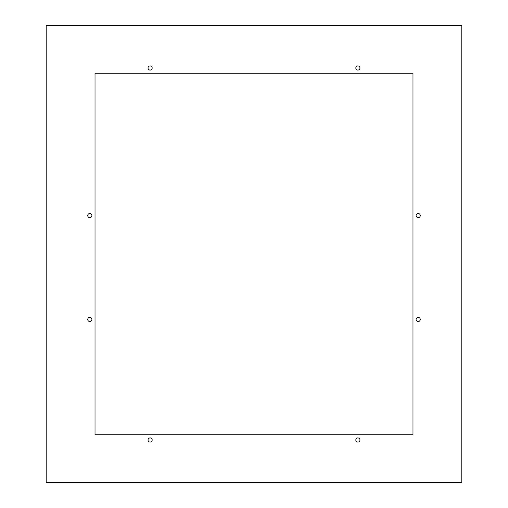 <?xml version="1.0" encoding="UTF-8"?>
<svg xmlns="http://www.w3.org/2000/svg" width="508" height="508" viewBox="0 0 508 508"><rect width="100%" height="100%" fill="white"/><g stroke="black" fill="none" stroke-linecap="round" stroke-linejoin="round"><path stroke-width="0.76" d="M91.65 320.459A2.076 2.076 0 0 1 88.83 321.285A2.076 2.076 0 0 1 87.998 318.465A2.076 2.076 0 0 1 90.818 317.64A2.076 2.076 0 0 1 91.65 320.459M461.816 482.6L461.816 25.4L46.184 25.4L46.184 482.6L461.816 482.6M91.65 216.548A2.076 2.076 0 0 0 90.818 213.728A2.076 2.076 0 0 0 87.998 214.56A2.076 2.076 0 0 0 88.83 217.38A2.076 2.076 0 0 0 91.65 216.548M151.917 440.995A2.076 2.076 0 0 0 151.086 438.175A2.076 2.076 0 0 0 148.266 439.001A2.076 2.076 0 0 0 149.092 441.82A2.076 2.076 0 0 0 151.917 440.995M359.734 440.995A2.076 2.076 0 0 0 358.908 438.175A2.076 2.076 0 0 0 356.083 439.001A2.076 2.076 0 0 0 356.914 441.82A2.076 2.076 0 0 0 359.734 440.995M420.002 320.459A2.076 2.076 0 0 0 419.17 317.64A2.076 2.076 0 0 0 416.35 318.465A2.076 2.076 0 0 0 417.182 321.285A2.076 2.076 0 0 0 420.002 320.459M420.002 216.548A2.076 2.076 0 0 0 419.17 213.728A2.076 2.076 0 0 0 416.35 214.56A2.076 2.076 0 0 0 417.182 217.38A2.076 2.076 0 0 0 420.002 216.548M359.734 68.999A2.076 2.076 0 0 0 358.908 66.18A2.076 2.076 0 0 0 356.083 67.005A2.076 2.076 0 0 0 356.914 69.825A2.076 2.076 0 0 0 359.734 68.999M151.917 68.999A2.076 2.076 0 0 0 151.086 66.18A2.076 2.076 0 0 0 148.266 67.005A2.076 2.076 0 0 0 149.092 69.825A2.076 2.076 0 0 0 151.917 68.999M412.979 434.804L95.021 434.804L95.021 73.196L412.979 73.196L412.979 434.804"/></g></svg>
